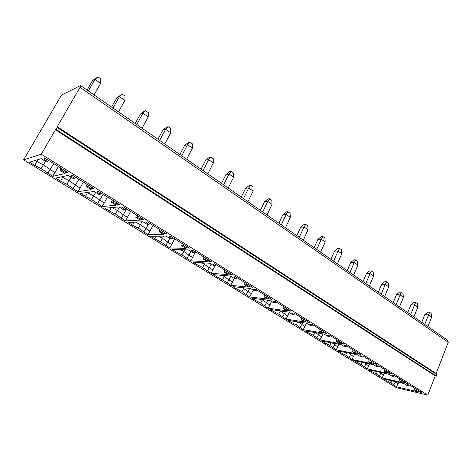 <?xml version="1.0" encoding="UTF-8"?>
<svg xmlns="http://www.w3.org/2000/svg" width="472" height="472" viewBox="0 0 472 472"><rect width="100%" height="100%" fill="white"/><g stroke="black" fill="none" stroke-linecap="round" stroke-linejoin="round"><path stroke-width="0.71" d="M427.797 395.135L41.288 154.214L55.466 129.753L435.243 375.895L427.797 395.135L396.256 387.612L23.6 159.843L41.288 154.214M447.822 340.43L448.252 342.288L436.169 373.505L437.013 374.644L436.435 376.143L435.243 375.895M436.435 376.143L56.174 129.481L55.466 129.753M437.013 374.644L57.271 127.582L56.174 129.481M436.169 373.505L57.218 126.732L57.271 127.582M448.252 342.288L80.039 87.355L57.218 126.732M80.039 87.355L80.405 85.615L61.496 95.096L23.6 159.843M236.69 288.941L232.962 286.657L250.561 288.481L254.272 290.776L256.131 290.976L253.541 289.371L255.671 289.23L272.096 299.443L268.521 298.67L265.99 297.094L264.108 296.876L267.73 299.124L249.759 296.941L241.87 291.56L236.69 288.941M255.494 300.452L251.889 298.245L269.907 300.469L273.489 302.694L275.394 302.935L272.887 301.378L275.105 301.319L290.982 311.196L287.371 310.369L284.923 308.853L282.999 308.588L286.498 310.759L268.143 308.198L260.573 303.018L255.494 300.452M60.593 181.136L55.649 178.109L68.163 175.395L73.142 178.481L74.487 178.209L71.001 176.044L72.092 175.023L94.17 188.753L91.102 188.523L87.709 186.416L86.323 186.652L91.161 189.655L77.892 191.726L66.817 184.31L60.593 181.136L62.629 177.389L69.012 180.664L80.063 188.127L77.892 191.726M85.467 196.364L80.706 193.449L94.075 191.455L98.86 194.423L100.288 194.228L96.943 192.151L98.2 191.266L119.422 204.464L116.271 204.146L113.003 202.122L111.534 202.281L116.195 205.172L102.135 206.571L91.544 199.461L85.467 196.364L87.456 192.682L93.68 195.874L104.253 203.025L102.135 206.571M34.751 165.318L29.618 162.173L41.206 158.68L46.386 161.89L47.637 161.536L44.008 159.288L44.911 158.114L67.891 172.41L64.929 172.274L61.395 170.079L60.097 170.392L65.136 173.519L52.722 176.322L41.141 168.575L34.751 165.318L36.84 161.507L43.389 164.87L54.947 172.658L52.722 176.322M109.439 211.037L104.849 208.229L118.991 206.907L123.599 209.763L125.104 209.633L121.888 207.633L123.304 206.878L143.718 219.58L140.485 219.179L137.34 217.232L135.794 217.327L140.278 220.105L125.505 220.878L115.369 214.058L109.439 211.037L111.262 207.627M132.549 225.185L128.124 222.477L142.975 221.775L147.411 224.524L148.993 224.465L145.889 222.536L147.453 221.905L167.112 234.13L163.802 233.658L160.775 231.776L159.158 231.811L163.477 234.49L148.049 234.678L138.343 228.129L132.549 225.185L134.136 222.194M154.84 238.838L150.574 236.224L166.079 236.1L170.351 238.749L171.997 238.743L169.011 236.891L170.705 236.372L189.644 248.154L186.269 247.605L183.354 245.794L181.673 245.77L185.838 248.349L169.808 247.995L160.504 241.711L154.84 238.838L156.25 236.177M176.369 252.013L172.245 249.487L188.346 249.906L192.464 252.455L194.175 252.514L191.29 250.726L193.113 250.307L211.367 261.665L207.94 261.057L205.119 259.311L203.385 259.228L207.403 261.718L190.818 260.857L181.903 254.821L176.369 252.013M197.16 264.739L193.172 262.302L209.822 263.217L213.798 265.683L215.556 265.789L212.778 264.066L214.713 263.748L232.33 274.704L228.843 274.037L226.123 272.35L224.336 272.22L228.212 274.621L211.126 273.294L202.571 267.482L197.16 264.739M217.256 277.04L213.403 274.686L230.548 276.067L234.383 278.45L236.201 278.604L233.516 276.94L235.552 276.71L252.555 287.289L249.027 286.563L246.402 284.935L244.561 284.758L248.313 287.082L230.761 285.312L222.548 279.725L217.256 277.04M273.701 311.597L270.208 309.461L288.604 312.063L292.074 314.216L294.015 314.494L291.59 312.995L293.891 313.007L309.243 322.553L305.602 321.692L303.231 320.217L301.272 319.916L304.658 322.016L285.955 319.101L278.675 314.11L273.701 311.597M291.336 322.394L287.955 320.323L306.7 323.285L310.051 325.361L312.027 325.68L309.685 324.223L312.063 324.305L326.913 333.545L323.243 332.642L320.948 331.214L318.954 330.884L322.234 332.913L303.207 329.662L296.209 324.854L291.336 322.394M308.428 332.854L305.148 330.848L324.211 334.141L327.456 336.152L329.462 336.507L327.196 335.096L329.639 335.244L344.017 344.188L340.324 343.244L338.099 341.864L336.082 341.498L339.256 343.468L319.939 339.905L313.207 335.262L308.428 332.854M324.996 343.002L321.815 341.055L341.167 344.654L344.312 346.601L346.348 346.985L344.153 345.622L346.66 345.828L360.59 354.496L352.667 351.782L355.746 353.693L336.164 349.841L329.686 345.362L324.996 343.002M341.073 352.844L337.987 350.956L357.599 354.838L360.649 356.732L362.708 357.145L360.578 355.823L363.145 356.089L376.644 364.484L368.744 361.753L371.729 363.599L351.906 359.475L345.669 355.156L341.073 352.844M386.721 370.756L386.432 371.871L384.338 371.417L387.235 373.21L367.192 368.833L361.186 364.661L353.675 360.561L373.529 364.714L376.485 366.549L378.568 366.986L376.503 365.706L379.122 366.024L378.568 366.986M386.432 371.871L388.456 373.128L392.208 374.166L379.122 366.024M371.818 371.665L368.909 369.883L388.975 374.29L391.843 376.072L393.949 376.538L391.943 375.293L394.61 375.665L407.306 383.559L399.465 380.798L402.274 382.538L382.037 377.919L376.249 373.889L371.818 371.665M409.342 384.963L408.87 385.801L406.746 385.311L403.961 383.583L383.707 378.945L390.881 382.851L396.462 386.751L397.996 383.948L394.515 381.417M408.87 385.801L406.929 384.597L409.637 385.01L421.962 392.674L418.186 391.583L416.274 390.397L414.145 389.896L414.381 387.96M396.462 386.751L416.87 391.589L414.145 389.896M288.02 211.786L286.392 211.875L282.958 214.583L286.203 214.424L288.02 211.786L290.079 213.25L290.327 217.338L285.46 227.752M281.294 224.867L286.203 214.424L290.327 217.338M269.046 297.543L268.521 298.67M278.899 223.197L282.958 214.583M264.521 294.729L264.108 296.876M266.35 295.867L265.99 297.094M253.216 290.127L249.759 296.941M256.827 289.944L256.131 290.976M246.113 294.711L248.119 291.637L251.558 293.755M242.449 287.643L248.119 291.637L249.647 288.386M122.254 94.093L116.909 97.645L119.422 96.607L122.254 94.093L124.968 96.022L124.879 100.459L118.501 111.888M112.997 108.064L119.422 96.607L124.879 100.459M91.792 187.278L91.102 188.523M111.599 107.097L116.909 97.645M86.984 184.286L86.323 186.652M88.181 185.03L87.709 186.416M83.355 182.027L80.063 188.127M75.414 177.088L74.487 178.209M61.679 176.799L62.629 177.389L63.136 176.487M73.077 188.776L78.901 179.26M145.63 110.696L144.302 111.15L140.32 114.13L142.957 113.233L145.63 110.696L148.249 112.554L148.214 116.944L142.06 128.236M136.756 124.555L142.957 113.233L148.214 116.944M116.932 202.919L116.271 204.146M135.193 123.469L140.32 114.13M112.159 199.945L111.534 202.281M113.463 200.753L113.003 202.122M107.433 197.007L104.253 203.025M101.185 193.119L100.288 194.228M87.149 192.487L87.597 192.423M97.497 203.727L103.138 194.334M168.168 126.697L166.787 127.086L162.887 130.024L165.637 129.251L168.168 126.697L170.693 128.484L170.705 132.833L164.769 143.995M159.654 140.444L165.637 129.251L170.705 132.833M141.122 217.964L140.485 219.179M157.943 139.258L162.887 130.024M136.384 215.014L135.794 217.327M137.783 215.887L137.34 217.232M130.644 211.444L125.505 220.878M125.965 208.535L125.104 209.633M121.033 218.135L123.345 214.784L127.57 217.391M111.758 207.586L117.498 210.553L123.345 214.784L126.502 208.872M189.909 142.131L188.475 142.461L184.664 145.358L187.514 144.709L189.909 142.131L192.346 143.86L192.405 148.167L186.67 159.194M181.732 155.766L187.514 144.709L192.405 148.167M164.421 232.46L163.802 233.658M179.885 154.486L184.664 145.358M159.713 229.528L159.158 231.811M161.2 230.454L160.775 231.776M153.028 225.374L148.049 234.678M149.819 223.374L148.993 224.465M143.73 232.035L145.99 228.731L150.066 231.245M135.558 222.129L140.42 224.684L145.99 228.731L148.196 224.495M210.895 157.028L209.415 157.306L205.686 160.161L208.63 159.625L210.895 157.028L213.244 158.698L213.35 162.958L207.804 173.861M203.043 170.557L208.63 159.625L213.35 162.958M186.865 246.419L186.269 247.605M201.066 169.183L205.686 160.161M182.198 243.517L181.673 245.77M183.761 244.49L183.354 245.794M174.646 238.82L169.808 247.995M172.799 237.67L171.997 238.743M165.637 245.446L167.837 242.189L171.778 244.614M158.498 236.159L162.492 238.289L167.837 242.189L169.778 238.395M231.162 171.419L229.64 171.643L225.988 174.463L229.02 174.026L231.162 171.419L233.433 173.035L233.581 177.254L228.218 188.027M223.616 184.835L229.02 174.026L233.581 177.254M208.512 259.889L207.94 261.057M221.521 183.378L225.988 174.463M203.874 257.004L203.385 259.228M205.521 258.025L205.119 259.311M195.52 251.806L190.818 260.857M194.942 251.446L194.175 252.514M186.794 258.396L188.942 255.187L192.747 257.529M180.617 249.706L183.885 251.476L188.942 255.187L190.818 251.434M250.75 185.325L249.192 185.502L245.617 188.281L248.72 187.95L250.75 185.325L252.951 186.888L253.134 191.066L247.942 201.715M243.493 198.629L248.72 187.95L253.134 191.066M229.398 272.881L228.843 274.037M241.286 197.095L245.617 188.281M224.802 270.019L224.336 272.22M226.507 271.081L226.123 272.35M215.025 265.76L211.126 273.294M216.306 264.739L215.556 265.789M207.232 270.91L209.332 267.748L213.008 270.013M201.957 262.786L209.332 267.748L211.149 264.043M269.695 198.777L268.096 198.907L264.591 201.65L267.772 201.402L269.695 198.777L271.819 200.281L272.037 204.417L267.01 214.949M262.709 211.963L267.772 201.402L272.037 204.417M249.564 285.424L249.027 286.563M260.402 210.364L264.591 201.65M245.003 282.586L244.561 284.758M246.773 283.69L246.402 284.935M234.313 278.403L230.761 285.312M226.997 283.005L229.05 279.89L232.602 282.079M222.56 275.424L229.05 279.89L230.802 276.226M236.92 277.56L236.201 278.604M87.102 90.093L92.612 80.535L97.987 76.865L100.807 78.871L100.66 83.349L94.046 94.913M92.612 80.535L94.99 79.349L97.987 76.865M88.323 90.943L94.99 79.349L100.66 83.349M53.743 163.607L47.725 173.259M37.896 159.678L36.84 161.507L35.194 160.492M58.369 166.48L54.947 172.658M60.805 167.997L60.097 170.392M61.891 168.675L61.395 170.079M65.643 171.012L64.929 172.274M48.598 160.409L47.637 161.536M296.799 235.622L300.735 227.103L304.104 224.43L305.762 224.383L307.756 225.799L308.039 229.852L303.319 240.148M300.735 227.103L304.039 227.026L305.762 224.383M299.283 237.345L304.039 227.026L308.039 229.852M261.671 299.454L269.913 305.059L268.143 308.198M267.866 300.221L264.621 306.039M271.518 301.472L269.913 305.059M283.389 306.47L282.999 308.588M285.271 307.638L284.923 308.853M287.873 309.26L287.371 310.369M276.067 301.915L275.394 302.935M314.14 247.658L317.957 239.227L321.261 236.59L322.948 236.584L324.878 237.953L325.184 241.965L320.606 252.148M317.957 239.227L321.314 239.227L322.948 236.584M316.706 249.434L321.314 239.227L325.184 241.965M280.244 310.883L287.684 316.004L285.955 319.101M285.536 311.632L282.539 317.007M289.242 312.458L287.684 316.004M301.637 317.821L301.272 319.916M303.567 319.025L303.231 320.217M306.086 320.588L305.602 321.692M294.664 313.485L294.015 314.494M330.943 259.317L334.642 250.98L337.887 248.378L339.598 248.402L341.468 249.729L341.805 253.706L337.362 263.771M334.642 250.98L338.052 251.057L339.598 248.402M333.58 261.146L338.052 251.057L341.805 253.706M298.21 321.945L304.906 326.612L303.207 329.662M302.682 322.647L299.897 327.639M306.363 323.231L304.906 326.612M319.302 328.813L318.954 330.884M321.273 330.04L320.948 331.214M323.715 331.556L323.243 332.642M312.659 324.677L312.027 325.68M347.227 270.621L350.826 262.379L354.012 259.806L355.74 259.865L357.552 261.152L357.918 265.087L353.605 275.046M350.826 262.379L354.277 262.515L355.74 259.865M349.935 272.497L354.277 262.515L357.918 265.087M315.585 332.654L321.597 336.896L319.939 339.905M319.32 333.297L316.73 337.94M322.866 333.905L321.597 336.896M336.4 339.451L336.082 341.498M338.418 340.701L338.099 341.864M340.778 342.171L340.324 343.244M330.076 335.515L329.462 336.507M363.027 281.583L366.52 273.43L369.647 270.893L371.399 270.981L373.157 272.232L373.547 276.126L369.358 285.979M366.52 273.43L370.013 273.636L371.399 270.981M365.8 283.507L370.013 273.636L373.547 276.126M332.406 343.026L337.793 346.867L336.164 349.841M335.48 343.592L333.049 347.929M338.89 344.23L337.793 346.867M352.973 349.758L352.667 351.782M355.021 351.032L354.714 352.183M357.316 352.46L356.867 353.516M346.944 346.005L346.348 346.985M378.361 292.227L381.754 284.162L384.827 281.648L386.592 281.772L388.303 282.982L388.71 286.84L384.639 296.581M381.754 284.162L385.282 284.421L386.592 281.772M381.187 294.186L385.282 284.421L388.71 286.84M348.684 353.074L353.504 356.549L351.906 359.475M351.168 353.563L348.885 357.628M354.46 354.218L353.504 356.549M369.033 359.747L368.744 361.753M371.116 361.045L370.815 362.177M373.334 362.425L372.904 363.475M363.287 356.171L362.708 357.145M393.241 302.552L396.545 294.575L399.566 292.091L401.347 292.245L403.005 293.425L403.436 297.242L399.477 306.883M396.545 294.575L400.108 294.894L401.347 292.245M396.126 304.552L400.108 294.894L403.436 297.242M364.449 362.815L368.762 365.942L367.192 368.833M366.408 363.222L364.26 367.039M369.588 363.888L368.762 365.942M384.609 369.44L384.338 371.417M388.875 372.095L388.456 373.128M407.702 312.588L410.911 304.694L413.879 302.239L415.673 302.416L417.283 303.561L417.732 307.343L413.885 316.877M410.911 304.694L414.504 305.059L415.673 302.416M410.628 314.618L414.504 305.059L417.732 307.343M379.718 372.26L383.577 375.069L382.037 377.919M381.217 372.591L379.187 376.178M384.291 373.263L383.577 375.069M399.719 378.839L399.465 380.798M401.861 380.172L401.578 381.276M403.949 381.47L403.542 382.491M394.456 375.641L393.949 376.538M427.886 326.594L431.626 317.16L428.487 314.942L424.871 314.523L427.785 312.098L429.597 312.299L424.717 324.4M431.626 317.16L431.16 313.414L429.597 312.299M424.871 314.523L421.744 322.335M395.613 381.671L393.689 385.058M397.996 383.948L398.628 382.361M418.581 390.574L418.186 391.583M416.552 389.311L416.274 390.397M448.028 340.572L80.665 85.627M241.87 291.56L243.688 288.345M243.994 287.802L243.729 288.368M66.817 184.31L69.012 180.664M71.036 177.177L69.059 180.693M91.544 199.461L93.68 195.874M95.639 192.428L93.727 195.904M115.369 214.058L117.457 210.53M119.345 207.125L117.498 210.553M138.343 228.129L140.379 224.66M141.919 221.828L140.42 224.684M160.504 241.711L162.492 238.289M163.666 236.118L162.533 238.319M181.903 254.821L183.844 251.452M184.723 249.812L183.885 251.476M202.571 267.482L204.47 264.167M205.119 262.957L204.512 264.19M224.867 275.613L224.448 276.48M222.548 279.725L224.406 276.456M45.489 161.335L43.436 164.899M41.141 168.575L43.389 164.87M262.532 299.561L262.391 299.868M260.573 303.018L262.349 299.844M278.675 314.11L280.415 310.983M296.209 324.854L297.85 321.886M313.207 335.262L314.724 332.5M329.686 345.362L331.096 342.778M345.669 355.156L346.985 352.737M361.186 364.661L362.413 362.39M376.249 373.889L377.399 371.747M390.881 382.851L391.961 380.833"/></g></svg>
